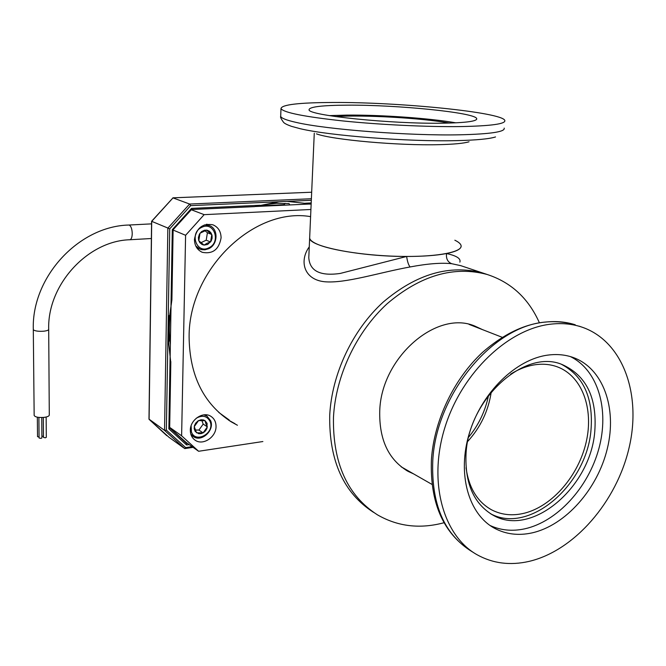 <?xml version="1.0" encoding="UTF-8"?>
<svg xmlns="http://www.w3.org/2000/svg" width="666" height="666" viewBox="0 0 666 666"><rect width="100%" height="100%" fill="white"/><g stroke="black" fill="none" stroke-linecap="round" stroke-linejoin="round"><path stroke-width="1" d="M262.246 206.202L263.703 204.745L276.482 203.288L289.061 203.605L289.768 204.937M170.696 361.879L167.932 336.147L168.09 326.831L171.903 299.85L173.118 229.936L172.303 229.687L191.525 208.375L191.442 209.532M172.994 229.87L191.55 209.499L254.445 206.643L278.929 201.74L283.05 201.465L287.146 201.373L311.155 204.012M192.099 446.653L185.648 447.61L166.358 430.144L164.544 430.378L148.984 419.114M168.09 326.831L169.73 228.821L151.598 221.295L172.777 198.102M169.73 228.821L190.667 205.636L189.627 204.037L172.885 197.852M183.583 447.785L168.923 437.229L149.092 419.339L151.715 221.353L173.06 197.835L311.671 192.224L172.977 197.819M168.123 341.042L168.848 341.45L169.272 315.484M185.648 447.61L184.615 448.526L164.544 430.378L167.857 228.147L189.627 204.037L311.388 198.743M262.429 205.686L283.949 204.703L285.148 203.313M187.121 443.115L186.48 443.215L186.58 444.955L168.864 428.871L169.672 428.038L170.829 361.63M185.564 442.524L186.164 442.44M191.125 425.732L191.408 431.868C195.396 443.922 214.927 433.2 210.181 421.686C207.218 415.959 202.597 414.801 196.295 418.206M203.863 414.868L206.918 416.059L210.672 420.77C214.743 430.394 201.448 442.59 193.34 436.563L190.767 433.949M207.084 423.368L205.12 420.737L203.43 419.93L201.015 419.771L198.093 420.854L195.712 423.118L194.489 425.574L194.189 428.713L195.205 431.451L198.684 433.691L201.14 433.633L203.538 432.634L205.569 430.819L206.943 428.446L207.084 423.368M205.811 423.526L205.12 420.737L198.56 420.587L194.247 426.623L196.52 432.792L203.08 432.9L207.367 426.889L205.811 423.526M195.18 430.003L198.918 430.07L203.18 424.092L201.823 420.388M198.918 430.07L203.08 432.9M203.18 424.092L207.367 426.889M194.447 239.452C194.589 245.687 197.219 249.975 202.322 252.322C212.729 254.287 218.981 249.475 221.087 237.879C220.97 231.435 218.207 227.064 212.812 224.775C202.564 223.135 196.445 228.03 194.447 239.452M197.211 248.393L197.993 248.276M190.326 430.228C190.343 434.607 191.95 437.928 195.155 440.201C202.905 445.895 216.184 437.154 216.034 426.581C216.042 422.044 214.344 418.631 210.931 416.358C203.205 411.005 190.135 419.73 190.326 430.228M310.597 216.633C254.121 206.818 188.62 269.497 189.102 336.979C189.627 375.741 203.721 404.054 231.385 421.928L237.421 425.249M228.629 420.171L234.956 423.676M310.914 209.482L204.146 214.652L185.598 235.289L181.618 435.797L198.61 451.273L262.87 441.533M169.68 427.672L185.772 442.157L198.61 451.273M181.618 435.797L169.68 427.381M204.146 214.652L191.284 209.748M173.118 230.045L185.598 235.289M170.146 357.093L171.045 305.128M255.269 206.518L309.232 204.046M207.542 224.858L207.059 224.217M308.949 253.987L309.648 238.153C309.34 246.57 360.248 256.635 406.643 256.46C423.126 256.452 436.421 255.478 446.52 253.546C456.618 255.761 461.063 258.624 459.856 262.146M460.839 265.684L451.715 263.703C447.71 262.079 445.979 258.691 446.52 253.546C456.801 251.448 461.655 248.793 461.08 245.588C460.664 243.806 458.591 242.016 454.853 240.218M451.715 263.703C441.392 262.587 427.514 263.678 410.098 266.958C378.438 272.694 345.271 283.699 324.45 281.726C303.613 279.562 299.134 260.689 309.265 246.853M329.712 415.368C331.785 373.926 352.539 330.02 383.225 302.073C416.525 273.859 449.775 264.194 482.967 273.077L487.321 274.525L482.967 273.077C449.775 264.194 416.525 273.859 383.225 302.073C352.539 330.02 331.785 373.926 329.712 415.368C329.004 460.755 343.631 493.098 373.601 512.379C343.631 493.098 329.004 460.755 329.712 415.368M308.957 253.929L308.791 257.692C309.715 271.045 320.188 276.298 340.218 273.443L406.643 256.46C407.376 261.613 408.533 265.11 410.098 266.958M229.221 420.005L218.781 412.429M539.302 322.585C528.438 298.318 511.072 282.284 487.196 274.492C453.946 265.592 420.612 275.324 387.212 303.679C356.427 331.76 335.581 375.857 333.466 417.465C332.717 463.037 347.352 495.479 377.372 514.793C397.702 526.54 419.921 529.187 444.022 522.727M482.434 329.595L474.667 325.999C436.58 309.798 381.31 357.542 379.745 410.739C379.029 439.627 388.511 459.848 408.2 471.42L413.636 473.909M401.731 467.216L402.364 467.465M468.697 437.087C478.737 424.858 485.339 410.997 488.503 395.496M470.363 324.883L469.746 324.542M455.852 122.827C429.395 118.207 381.06 114.802 347.161 115.101L329.287 115.618M347.66 105.153C397.477 104.803 474.9 112.537 476.69 118.565C477.464 121.245 466.175 122.794 442.815 123.193C391.417 124.109 307.659 115.401 309.066 109.765C309.249 106.826 322.111 105.286 347.66 105.153M333.533 102.472C299.001 102.589 281.485 104.645 280.985 108.641C283.808 112.662 304.562 116.775 343.265 120.979C380.511 124.783 427.847 127.023 460.647 126.573C491.292 125.974 506.01 123.918 504.803 120.388C501.689 112.229 399.592 102.106 333.533 102.472M316.467 133.866C332.351 139.827 398.942 145.796 439.427 144.655C454.104 144.289 463.977 143.332 469.039 141.783M449.458 123.068C421.42 117.99 363.977 114.719 335.589 116.575M490.034 525.474C500.69 530.369 512.221 531.501 524.625 528.854C557.242 521.753 588.353 487.545 598.876 448.626C609.515 409.732 598.135 370.088 570.346 356.576M548.334 355.045C557.042 353.954 565.209 354.728 572.827 357.367C603.171 367.998 617.232 407.992 607.359 448.493C597.668 489.027 565.617 525.491 531.851 532.933C518.364 535.83 505.977 534.298 494.68 528.346C468.514 514.427 456.893 473.876 469.388 433.133C481.701 392.366 516.158 358.941 548.334 355.045M551.198 324.117C508.682 328.529 462.246 372.269 445.163 426.64C427.855 480.985 442.757 535.339 476.848 554.62C492.715 563.486 510.173 565.734 529.212 561.355C574.567 550.649 616.741 501.498 629.154 447.51C641.783 393.581 622.527 340.201 580.968 326.806C571.661 323.851 561.738 322.96 551.198 324.117M466.05 453.529C464.751 483.358 473.809 503.937 493.223 515.276C531.967 537.645 590.725 486.979 594.788 431.302C597.177 397.66 586.288 375.399 562.121 364.535C524.816 348.385 468.706 398.676 466.05 453.529M490.426 513.653C529.204 535.039 587.029 484.74 591.025 429.645C593.389 397.885 583.533 376.107 561.455 364.302M467.74 441.4C480.552 427.314 488.386 410.864 491.242 392.049M466.033 467.773C468.889 487.97 477.455 502.014 491.749 509.915C501.873 515.076 512.962 516.125 524.999 513.036C552.863 505.727 578.737 475.249 586.255 441.816C593.897 408.4 582.001 375.832 557.167 366.791C549.641 364.086 541.541 363.528 532.858 365.118C525.357 366.55 517.94 369.563 510.606 374.15M314.269 133.2L309.648 238.153C310.023 240.001 312.296 241.9 316.492 243.839C330.669 250.466 368.906 256.127 403.696 256.443C438.561 256.81 462.687 251.881 461.08 245.588M43.473 436.455L41.925 436.055L41.767 417.532L41.908 437.928L40.967 438.395L39.078 438.02L38.894 417.424M46.154 417.016L46.304 437.329L45.371 437.795L43.481 437.395M48.693 329.445L49.292 415.018C49.201 416.092 47.527 416.874 44.264 417.357C38.586 417.79 35.215 417.157 34.157 415.442L34.157 415.326M39.069 437.054L37.529 436.655L37.346 417.199M208.791 247.844C221.353 242.407 214.186 220.945 201.798 227.314C189.036 232.809 196.52 254.387 208.791 247.844M204.345 224.925L209.049 225.449C218.573 228.346 218.223 244.655 208.616 248.743L204.928 249.808L201.815 249.675L200.033 249.159L195.771 245.97M207.642 244.464L211.172 241.034L212.088 238.361L212.071 235.581L211.114 233.075L209.365 231.194L207.043 230.195L204.479 230.228L201.573 231.601L199.409 234.174L198.418 237.437L198.635 240.201L199.775 242.607L202.131 244.555L204.079 245.105L207.642 244.464M206.876 243.356L210.564 241.991L211.796 234.524L206.535 230.12L200.016 233.208L198.793 240.726L204.079 245.105L206.876 243.356M200.949 242.69L206.202 240.185L207.417 232.75L204.895 230.644M207.417 232.75L211.796 234.524M206.202 240.185L210.564 241.991M206.91 224.242L207.509 224.842M197.969 248.268L197.119 248.268M170.363 344.613C168.839 333.191 169.039 321.52 170.962 309.607M166.358 430.144L167.932 336.147M190.667 205.636L278.929 201.74M287.146 201.373L311.313 200.308M283.949 204.703L285.206 205.145M305.444 203.205L311.197 202.947M189.169 444.572L186.58 444.955M168.864 428.871L170.105 356.893M170.996 305.328L172.303 229.687M191.525 208.375L259.973 205.27M186.48 443.215L169.672 427.963L186.488 443.223M280.727 115.484L280.694 116.408C281.427 118.257 286.588 120.255 296.187 122.411C326.215 129.504 409.715 135.931 460.056 134.798C490.667 134.057 505.377 131.826 504.187 128.097M280.985 108.641L280.694 116.408C280.136 116.95 281.11 118.956 283.624 122.411C284.632 123.518 287.237 124.825 291.433 126.324L300.066 128.671C328.937 135.673 408.483 141.866 456.626 140.634C476.248 140.176 489.219 138.953 495.537 136.946M432.783 460.597C431.168 503.995 444.122 534.265 471.653 551.423C443.14 533.383 429.737 502.63 431.443 459.174C434.207 420.196 453.954 378.912 482.5 352.389C513.453 325.441 544.363 316.233 575.241 324.783C565.95 321.836 556.043 320.929 545.529 322.069C492.973 325.882 436.055 394.089 432.783 460.597M579.137 326.157L580.968 326.806M33.3 329.528L33.725 330.095C35.714 331.135 38.994 331.51 43.581 331.21C46.895 330.844 48.601 330.219 48.693 329.337C47.261 284.632 87.92 240.842 129.77 239.752C131.26 239.502 132.084 237.487 132.234 233.716C132.101 229.221 131.152 226.365 129.387 225.141L128.904 225.033C78.863 226.124 31.51 276.973 33.3 329.528L34.157 415.442M166.791 435.672L149.042 419.297M148.984 419.147L151.598 221.295M193.09 447.352L184.823 448.584M309.54 204.112L311.155 204.037M191.525 209.524L254.445 206.643M206.918 416.059L204.978 414.793M193.023 436.338L191.109 435.015M201.698 252.056L202.322 252.322M228.929 420.354L231.385 421.928M460.722 265.642L487.196 274.492M406.085 470.204L408.2 471.42M476.69 118.565L476.631 119.372M471.653 551.423L473.851 552.772M491.142 514.094L493.223 515.276M494.68 528.346L492.357 526.997M432.009 484.415L401.19 466.799M502.106 337.271L469.064 324.384M491.749 509.915L489.76 508.791M151.557 223.868L128.904 225.033M151.365 238.511L129.937 239.743M43.481 437.42L43.315 417.457M209.049 225.449L206.285 224.359M199.492 248.926L196.753 247.744"/></g></svg>
